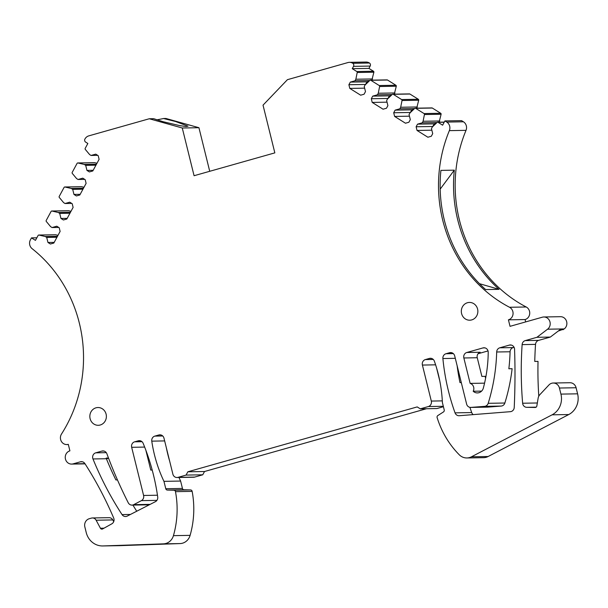 <?xml version="1.0" encoding="UTF-8"?>
<svg xmlns="http://www.w3.org/2000/svg" width="608" height="608" viewBox="0 0 608 608"><rect width="100%" height="100%" fill="white"/><g stroke="black" fill="none" stroke-linecap="round" stroke-linejoin="round"><path stroke-width="0.91" d="M470.729 407.421A4.484 4.18 -91 0 0 470.964 407.406L484.53 406.357L501.205 406.068L487.639 407.124A4.484 4.18 -91 0 1 487.403 407.132L470.729 407.421A4.484 4.18 -91 0 1 466.617 404.077L454.7 355.916A4.484 4.18 -91 0 0 449.586 352.724L445.968 353.742A4.484 4.18 -91 0 0 442.89 358.538A211.113 196.604 -91 0 0 455.042 412.855A4.484 4.18 -91 0 0 459.253 415.72L510.378 411.677A4.484 4.18 -91 0 0 514.231 407.436A678.444 631.811 -91 0 0 514.573 349.296A4.484 4.18 -91 0 0 509.322 345.108L499.784 347.806A4.484 4.18 -91 0 0 496.683 351.994L510.082 351.766A179.459 167.124 89 0 1 508.85 368.767L512.118 368.706A179.459 167.124 89 0 1 504.853 403.028L488.186 403.309A179.459 167.124 -91 0 0 496.683 351.994M369.451 63.019L352.777 63.3A2.242 2.09 -91 0 1 353.514 66.356L352.252 68.681L368.927 68.392L370.181 66.067A2.242 2.09 -91 0 0 369.451 63.019A6.726 6.27 -91 0 0 366.107 62.054L349.44 62.335A6.726 6.27 -91 0 0 347.943 62.556L287.424 79.678L263.028 105.154L274.839 152.874L194.081 175.72L182.271 127.999L149.279 118.758L153.657 118.689L163.088 121.706L179.611 125.598L185.835 126.502L188.001 126.175L175.514 121.494L163.529 118.514L165.946 118.476L198.938 127.71L182.271 127.999M368.927 68.392L373.479 71.242L356.805 71.524A0.897 0.836 -91 0 1 357.208 72.489L355.855 79.23L355.019 80.78L369.725 80.53M357.208 72.489L373.874 72.208A0.897 0.836 -91 0 0 373.479 71.242M373.874 72.208L371.876 80.15M368.95 81.274L366.981 81.829L365.56 84.444L348.893 84.732L349.805 88.411L360.65 95.19L364.07 94.225L365.492 91.603L364.238 86.541L365.074 84.991L369.854 80.4A0.897 0.836 -91 0 1 370.834 80.294L379.217 85.538A0.897 0.836 -91 0 1 379.612 86.503L378.267 93.244L377.431 94.795L392.13 94.544M370.834 80.294L387.501 80.013A0.897 0.836 -91 0 0 387.068 79.891L370.401 80.172M387.501 80.013L395.884 85.257L379.217 85.538M379.612 86.503L396.287 86.222A0.897 0.836 -91 0 0 395.884 85.257M396.287 86.222L394.288 94.164M391.362 95.281L389.386 95.844L387.972 98.458L371.306 98.739L372.21 102.425L383.055 109.204L386.483 108.232L387.896 105.617L386.642 100.556L387.486 99.005L392.266 94.415A0.897 0.836 -91 0 1 393.239 94.308L401.622 99.552A0.897 0.836 -91 0 1 402.025 100.518L400.68 107.251L399.836 108.802L414.542 108.551M393.239 94.308L409.914 94.027A0.897 0.836 -91 0 0 409.473 93.906L392.806 94.187M409.914 94.027L418.296 99.264L401.622 99.552M402.025 100.518L418.692 100.229A0.897 0.836 -91 0 0 418.296 99.264M418.692 100.229L416.693 108.171M413.767 109.296L411.798 109.85L410.385 112.472L393.71 112.754L394.622 116.432L405.468 123.219L408.895 122.246L410.309 119.632L409.055 114.57L409.891 113.02L414.671 108.429A0.897 0.836 -91 0 1 415.652 108.323L424.034 113.559A0.897 0.836 -91 0 1 424.43 114.532L423.084 121.266L422.248 122.816L436.947 122.565M415.652 108.323L432.318 108.034A0.897 0.836 -91 0 0 431.885 107.912L415.218 108.201M432.318 108.034L440.701 113.278L424.034 113.559M424.43 114.532L441.104 114.243A0.897 0.836 -91 0 0 440.701 113.278M441.104 114.243L439.105 122.185M436.179 123.31L434.203 123.865L432.79 126.479L416.123 126.768L417.035 130.446L427.872 137.226L431.3 136.26L432.714 133.638L431.46 128.577L432.303 127.026L437.084 122.436A0.897 0.836 -91 0 1 438.056 122.33L442.616 125.18L444.919 120.916L446.766 122.071A6.726 6.27 -91 0 1 449.35 130.636A135.044 125.757 -91 0 0 509.534 307.268L526.201 306.987A135.044 125.757 -91 0 1 466.017 130.348A6.726 6.27 -91 0 0 463.433 121.79L461.586 120.635L444.919 120.916M525.669 321.913L525.084 319.55A6.726 6.27 -91 0 0 529.712 313.698A6.726 6.27 -91 0 0 526.201 306.987M558.228 331.064L564.239 328.92A6.726 6.27 -91 0 0 566.565 321.336A6.726 6.27 -91 0 0 560.492 316.692L543.826 316.981A6.726 6.27 -91 0 0 542.328 317.201L510.028 326.336L508.417 319.831A6.726 6.27 -91 0 0 513.046 313.979A6.726 6.27 -91 0 0 509.534 307.268M488.026 350.922L478.063 353.742M108.574 458.265L106.438 458.873M54.188 242.379L47.964 242.486L46.71 237.424L45.266 236.52L38.988 235.06L55.655 234.772A0.897 0.836 -91 0 0 55.275 234.779M55.655 234.772L58.003 235.326M67.184 218.356L60.96 218.462L59.706 213.4L58.262 212.496L51.984 211.029L68.651 210.748A0.897 0.836 -91 0 0 68.271 210.756M68.651 210.748L70.999 211.295M80.18 194.324L73.956 194.431L72.702 189.369L71.258 188.465L64.98 187.006L81.647 186.717A0.897 0.836 -91 0 0 81.267 186.724M81.647 186.717L83.995 187.264M93.176 170.301L86.952 170.407L85.698 165.346L84.254 164.441L77.968 162.974L94.643 162.693A0.897 0.836 -91 0 0 94.263 162.701M94.643 162.693L96.991 163.24M209.722 171.296L198.938 127.71M77.968 162.974A0.897 0.836 -91 0 0 77.072 163.4L72.208 172.391A0.897 0.836 -91 0 0 72.314 173.44L76.6 178.585L78.044 179.489L82.756 178.159L85.196 179.679L86.108 183.365L79.823 194.986L76.395 195.958L73.956 194.431M64.98 187.006A0.897 0.836 -91 0 0 64.076 187.431L59.219 196.422A0.897 0.836 -91 0 0 59.318 197.471L63.604 202.616L65.048 203.513L69.76 202.183L72.2 203.71L73.112 207.389L66.827 219.017L63.399 219.99L60.96 218.462M51.984 211.029A0.897 0.836 -91 0 0 51.08 211.455L46.223 220.446A0.897 0.836 -91 0 0 46.322 221.494L50.608 226.64L52.052 227.544L56.764 226.214L59.204 227.734L60.116 231.42L53.831 243.048L50.403 244.013L47.964 242.486M38.988 235.06A0.897 0.836 -91 0 0 38.091 235.486L35.446 240.365L31.472 237.88L30.4 239.864A6.726 6.27 -91 0 0 32.118 248.672A135.044 125.757 -91 0 1 61.514 434.013A6.726 6.27 -91 0 0 61.165 441.013A6.726 6.27 -91 0 0 66.796 444.562A6.726 6.27 -91 0 0 68.294 444.342L69.905 450.847A6.726 6.27 -91 0 0 65.307 458.272A6.726 6.27 -91 0 0 71.63 464.086A6.726 6.27 -91 0 0 73.127 463.866L80.393 461.806A4.484 4.18 -91 0 1 84.907 463.608A358.91 334.24 -91 0 1 113.673 517.993A4.484 4.18 -91 0 1 111.811 523.838L102.638 528.937A1.794 1.672 -91 0 1 100.419 528.23L96.132 520.22A4.484 4.18 -91 0 0 91.436 518.107L89.292 518.715A6.726 6.27 -91 0 0 84.846 526.931L86.237 532.57A17.944 16.712 -91 0 0 102.699 545.946A17.944 16.712 -91 0 0 102.965 545.938L163.43 543.856A11.666 10.86 -91 0 0 173.44 535.648A89.726 83.562 -91 0 0 175.484 491.659A1.794 1.672 -91 0 0 173.88 490.215L190.547 489.926A1.794 1.672 89 0 1 192.151 491.37A89.726 83.562 89 0 1 190.106 535.367A11.666 10.86 89 0 1 180.097 543.575L163.43 543.856M162.731 435.974L154.827 436.111A4.484 4.18 -91 0 0 151.772 441.142A134.588 125.339 -91 0 0 163.947 481.346L165.771 488.718A1.794 1.672 -91 0 0 167.352 490.056L173.88 490.215M154.827 436.111L158.863 434.971A4.484 4.18 -91 0 1 163.978 438.163L172.885 474.172A4.484 4.18 -91 0 0 178 477.371L186.071 475.084L202.745 474.802L194.666 477.082L178 477.371M433.261 359.442L425.364 359.579A4.484 4.18 -91 0 0 422.4 365.058L431.308 401.067A4.484 4.18 -91 0 1 428.344 406.547L420.272 408.834L417.202 406.912L187.849 471.793L186.071 475.084M425.364 359.579L429.4 358.431A4.484 4.18 -91 0 1 434.378 361.19A134.588 125.339 -91 0 1 442.396 402.572L444.22 409.944A1.794 1.672 -91 0 1 443.468 411.943L437.866 415.53A1.794 1.672 -91 0 0 437.137 417.635A89.726 83.562 -91 0 0 459.268 454.784A11.666 10.86 -91 0 0 466.898 457.961A11.666 10.86 -91 0 0 471.451 456.798L488.125 456.509A11.666 10.86 89 0 1 483.565 457.672L466.898 457.961M488.125 456.509L568.769 414.542L552.094 414.823L471.451 456.798M552.094 414.823A17.944 16.712 -91 0 0 560.933 394.106L577.6 393.824A17.944 16.712 89 0 1 568.769 414.542M577.6 393.824L576.095 387.744L559.428 388.033L560.933 394.106M559.428 388.033A6.726 6.27 -91 0 0 553.257 383.017A6.726 6.27 -91 0 0 551.76 383.238A6.726 6.27 -91 0 0 548.948 384.963L539.874 394.645A6.726 6.27 -91 0 0 538.133 398.225L536.841 405.992A1.794 1.672 -91 0 1 535.169 407.466L526.741 407.322A4.484 4.18 -91 0 1 522.637 403.233L537.343 402.982M538.794 396.196A358.91 334.24 -91 0 1 538.027 361.38L534.759 361.433A358.91 334.24 -91 0 1 535.534 344.379A4.484 4.18 -91 0 1 538.627 340.381L525.221 340.609A4.484 4.18 -91 0 0 522.128 344.614A358.91 334.24 -91 0 0 522.637 403.233M525.221 340.609L536.932 337.296L547.572 329.202A6.726 6.27 -91 0 0 549.89 321.617A6.726 6.27 -91 0 0 543.826 316.981M434.203 123.865L417.536 124.154L416.123 126.768M417.536 124.154L422.248 122.816M411.798 109.85L395.124 110.139L393.71 112.754M395.124 110.139L399.836 108.802M389.386 95.844L372.719 96.125L371.306 98.739M372.719 96.125L377.431 94.795M366.981 81.829L350.307 82.11L348.893 84.732M350.307 82.11L355.019 80.78M352.252 68.681L356.805 71.524M352.777 63.3A6.726 6.27 -91 0 0 349.44 62.335M86.952 170.407L89.391 171.927L92.811 170.962L99.104 159.334L98.192 155.656L95.752 154.128L91.04 155.458L89.596 154.554L85.31 149.408A0.897 0.836 -91 0 1 85.204 148.36L87.848 143.48L85.675 142.128A2.242 2.09 -91 0 1 84.907 139.088A6.726 6.27 -91 0 1 88.76 135.88L149.279 118.758M134.634 441.818A4.484 4.18 -91 0 0 131.67 447.306L143.594 495.459A4.484 4.18 -91 0 1 141.398 500.635L133.752 504.648A4.484 4.18 -91 0 1 128.235 502.755A448.643 417.802 -91 0 1 106.886 453.766A4.484 4.18 -91 0 0 101.931 451.075L95.737 452.831A4.484 4.18 -91 0 0 92.978 458.956A321.579 299.478 -91 0 0 122.033 514.588A4.484 4.18 -91 0 0 127.262 516.078L155.39 501.684A4.484 4.18 -91 0 0 157.715 496.972A211.113 196.604 -91 0 0 143.154 443.331A4.484 4.18 -91 0 0 138.259 440.8L134.634 441.818L142.006 441.697M484.53 406.357A4.484 4.18 -91 0 0 488.186 403.309M473.199 391.256A6.726 6.27 -91 0 0 477.432 392.92A6.726 6.27 -91 0 0 483.337 388.071A134.588 125.339 -91 0 0 488.216 352.321A4.484 4.18 -91 0 0 482.965 347.92L466.815 352.488A4.484 4.18 -91 0 0 463.851 357.975L470.144 383.397A5.381 5.016 -91 0 1 473.199 391.256L481.604 391.111M461.594 313.584A8.884 8.269 -91 0 0 469.741 320.203A8.884 8.269 -91 0 0 477.584 309.054A8.884 8.269 -91 0 0 469.437 302.434A8.884 8.269 -91 0 0 461.594 313.584M90.113 418.676A8.884 8.269 -91 0 0 98.26 425.296A8.884 8.269 -91 0 0 106.104 414.147A8.884 8.269 -91 0 0 97.956 407.527A8.884 8.269 -91 0 0 90.113 418.676M563.32 329.62L560.052 329.68L550.339 337.068L536.932 337.296M163.529 118.514A17.047 1.49 -13.9 0 1 156.849 119.822M91.04 155.458L97.698 155.344M84.254 164.441L96.452 164.228M85.698 165.346L95.95 165.171M78.044 179.489L84.71 179.375M71.258 188.465L83.463 188.26M72.702 189.369L82.954 189.194M65.048 203.513L71.714 203.406M58.262 212.496L70.467 212.283M59.706 213.4L69.958 213.226M52.052 227.544L58.718 227.43M45.266 236.52L57.471 236.314M46.71 237.424L56.962 237.249M31.472 237.88L36.845 237.789M108.49 458.037L106.172 458.082A4.484 4.18 89 0 0 106.385 458.728A321.579 299.478 89 0 0 115.885 479.932L117.443 479.91M163.947 481.346L180.614 481.057A134.588 125.339 89 0 1 178.98 477.485M169.632 461.016A134.588 125.339 89 0 1 166.364 447.822M473.191 414.618A4.484 4.18 89 0 1 471.709 412.566A211.113 196.604 89 0 1 469.908 407.345M461.297 382.569L459.975 382.592A211.113 196.604 89 0 1 457.125 365.727M525.084 319.55L508.417 319.831M499.046 289.34L485.648 289.568A135.044 125.757 -91 0 1 440.914 170.384L454.313 170.156A135.044 125.757 -91 0 0 499.046 289.34L479.469 283.678M423.084 121.266L439.751 120.984M400.68 107.251L417.346 106.97M378.267 93.244L394.934 92.956M355.855 79.23L372.529 78.949M113.719 521.634L112.807 519.931A4.484 4.18 -91 0 0 109.106 517.674L92.439 517.955M102.965 545.938L119.639 545.657A17.944 16.712 89 0 1 119.366 545.665L102.699 545.946M119.639 545.657L180.097 543.575M190.547 489.926L184.026 489.774A1.794 1.672 89 0 1 182.446 488.437L180.614 481.057M177.004 477.516L193.671 477.234A4.484 4.18 -91 0 0 194.666 477.082M187.849 471.793L204.524 471.512L202.745 474.802M204.524 471.512L426.459 408.728M420.272 408.834L436.939 408.546L443.422 406.714M436.544 367.825L439.804 381.018M553.257 383.017L569.924 382.728A6.726 6.27 89 0 1 576.095 387.744M538.627 340.381L550.339 337.068M136.732 511.237A321.579 299.478 89 0 1 132.924 505.088M131.982 505.104L148.656 504.822A4.484 4.18 -91 0 0 149.446 504.724M145.852 450.224L150.769 470.068L152.198 470.045M501.205 406.068A4.484 4.18 -91 0 0 504.853 403.028M514.072 347.328L513.19 347.578A4.484 4.18 -91 0 0 510.082 351.766M484.561 383.154L470.144 383.397M466.815 352.488L480.214 352.26A4.484 4.18 -91 0 0 477.25 357.74L481.87 376.398L485.138 376.344L485.602 378.237M454.313 170.156L440.169 189.149M364.633 88.16L349.805 88.411M387.045 102.167L372.21 102.425M409.45 116.181L394.622 116.432M431.862 130.196L417.035 130.446M451.584 352.686L449.586 352.724M453.332 353.62L445.968 353.742M484.964 347.89L482.965 347.92M84.938 463.661L73.127 463.866M82.392 461.776L80.393 461.806M92.978 458.956L106.385 458.728M95.737 452.831L106.286 452.648M103.93 451.037L101.931 451.075M144.658 447.078L131.67 447.306M140.258 440.762L138.259 440.8M151.772 441.142L164.662 440.922M160.862 434.933L158.863 434.971M435.609 364.83L422.4 365.058M431.399 358.401L429.4 358.431M455.042 412.855L471.709 412.566M442.89 358.538L455.293 358.325M564.239 328.92L547.572 329.202M466.017 130.348L449.35 130.636M463.433 121.79L446.766 122.071M438.056 122.33L444.212 122.231M353.514 66.356L370.181 66.067M100.419 528.23L104.014 528.17M112.807 519.931L96.132 520.22M173.44 535.648L190.106 535.367M175.484 491.659L192.151 491.37M184.026 489.774L167.352 490.056M165.771 488.718L182.446 488.437M428.344 406.547L443.316 406.288M442.312 400.877L431.308 401.067M536.134 407.155L526.741 407.322M535.534 344.379L522.128 344.614M122.033 514.588L130.446 514.452M150.138 504.374L133.752 504.648M141.398 500.635L156.902 500.369M157.457 495.224L143.594 495.459M487.639 407.124L470.964 407.406M513.19 347.578L499.784 347.806M511.32 345.07L509.322 345.108M477.25 357.74L463.851 357.975M77.778 162.959L94.453 162.67M64.782 186.983L81.457 186.702M51.794 211.014L68.461 210.725M38.798 235.038L55.465 234.756M66.796 444.562L68.339 444.539M85.067 463.858L71.63 464.086M444.281 122.094L437.623 122.208"/></g></svg>
